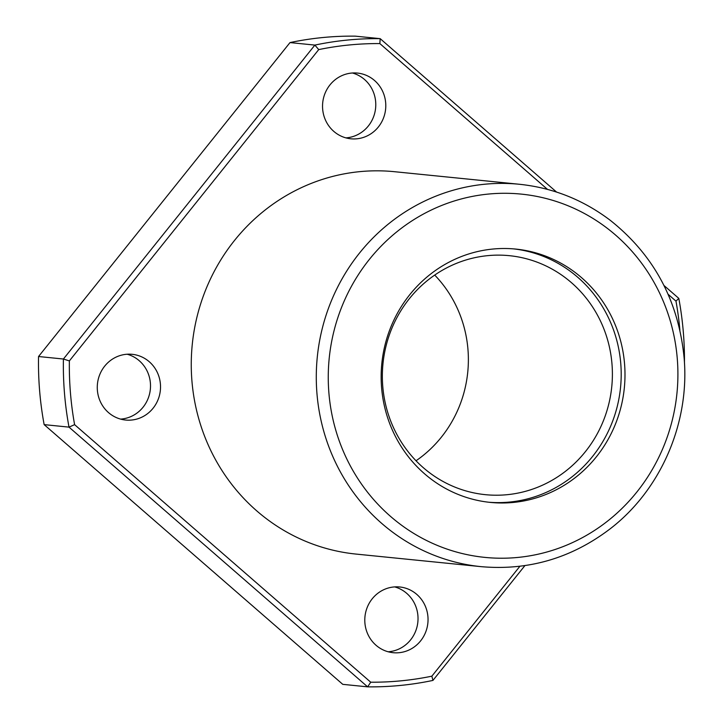 <?xml version="1.0" encoding="UTF-8"?>
<svg xmlns="http://www.w3.org/2000/svg" width="723" height="723" viewBox="0 0 723 723"><rect width="100%" height="100%" fill="white"/><g stroke="black" fill="none" stroke-linecap="round" stroke-linejoin="round"><path stroke-width="1.08" d="M492.661 249.064A127.302 121.871 -84.3 0 1 515.815 249.083A127.302 121.871 -84.3 0 1 624.329 387.944A127.302 121.871 -84.3 0 1 490.33 502.404A127.302 121.871 -84.3 0 1 381.157 375.635A127.302 121.871 -84.3 0 1 492.661 249.064M394.523 171.703A192.155 183.949 95.7 0 0 192.264 344.473A192.155 183.949 95.7 0 0 356.05 554.08L481.075 566.651A192.155 183.949 -84.3 0 1 317.289 357.054A192.155 183.949 -84.3 0 1 519.548 184.284L394.523 171.703M556.574 192.074L380.181 38.653L355.309 36.15A324.256 310.42 95.7 0 0 290.004 42.585L38.545 356.52A324.256 310.42 95.7 0 0 44.148 424.627L342.774 684.347L367.636 686.85L69.01 427.13L44.148 424.627M663.958 285.468L678.807 298.373A324.256 310.42 95.7 0 1 684.455 362.928M547.492 189.381L379.846 43.579L380.181 38.653A324.256 310.42 95.7 0 0 314.876 45.088L290.004 42.585M379.846 43.579A319.449 305.82 95.7 0 0 318.726 49.598L69.363 360.913L63.416 359.024L38.545 356.52M69.363 360.913A319.449 305.82 95.7 0 0 74.605 424.654L69.01 427.13A324.256 310.42 95.7 0 1 63.416 359.024L314.876 45.088L318.726 49.598M74.605 424.654L370.736 682.205L367.636 686.85A324.256 310.42 95.7 0 0 432.941 680.415L524.898 565.612M679.891 330.122A319.449 305.82 95.7 0 0 675.969 301.13L668.106 294.288M370.736 682.205A319.449 305.82 95.7 0 0 431.857 676.177L519.882 566.29M351.459 73.077A33.023 31.613 -84.3 0 1 357.469 73.077A33.023 31.613 -84.3 0 1 385.621 109.101A33.023 31.613 -84.3 0 1 350.863 138.798A33.023 31.613 -84.3 0 1 322.539 105.91A33.023 31.613 -84.3 0 1 351.459 73.077M126.191 354.306A33.023 31.613 -84.3 0 1 132.201 354.315A33.023 31.613 -84.3 0 1 160.352 390.339A33.023 31.613 -84.3 0 1 125.594 420.036A33.023 31.613 -84.3 0 1 97.271 387.139A33.023 31.613 -84.3 0 1 126.191 354.306M393.71 586.977A33.023 31.613 -84.3 0 1 399.72 586.977A33.023 31.613 -84.3 0 1 427.871 623.009A33.023 31.613 -84.3 0 1 393.113 652.697A33.023 31.613 -84.3 0 1 364.79 619.81A33.023 31.613 -84.3 0 1 393.71 586.977M394.668 586.895A33.023 31.613 -84.3 0 1 417.858 621.997A33.023 31.613 -84.3 0 1 388.143 651.775M127.149 354.225A33.023 31.613 -84.3 0 1 150.339 389.326A33.023 31.613 -84.3 0 1 120.624 419.105M352.417 72.996A33.023 31.613 -84.3 0 1 375.608 108.098A33.023 31.613 -84.3 0 1 345.892 137.876M431.857 676.177L432.941 680.415M675.969 301.13L678.807 298.373M434.713 275.083A120.099 114.966 -84.3 0 1 416.023 460.777M513.917 248.911A127.302 121.871 -84.3 0 1 620.533 387.564A127.302 121.871 -84.3 0 1 488.432 502.205M487.555 255.662A120.099 114.966 -84.3 0 1 509.399 255.68A120.099 114.966 -84.3 0 1 611.766 386.678A120.099 114.966 -84.3 0 1 485.359 494.668A120.099 114.966 -84.3 0 1 382.359 375.065A120.099 114.966 -84.3 0 1 487.555 255.662M677.27 358.581A182.548 174.749 -84.3 0 1 428.911 541.654A182.548 174.749 -84.3 0 1 403.045 227.013A182.548 174.749 -84.3 0 1 677.27 358.581M481.075 566.651C528.314 570.781 571.179 558.301 609.679 529.191C660.795 490.239 689.986 422.792 684.085 357.514C678.418 300.632 653.791 254.885 610.203 220.271C583.154 199.81 552.932 187.808 519.548 184.284"/></g></svg>
